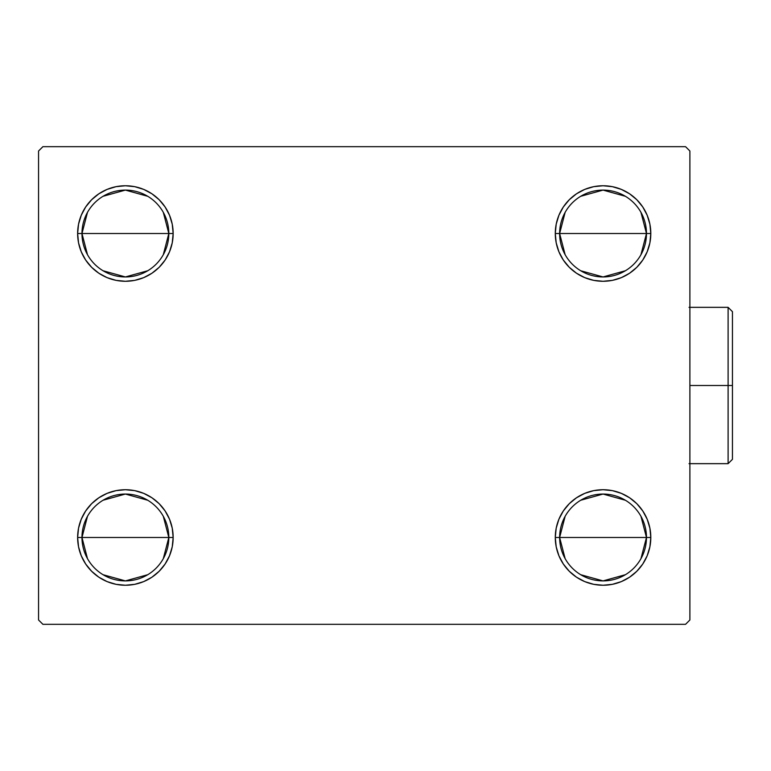 <?xml version="1.0" encoding="UTF-8"?>
<svg xmlns="http://www.w3.org/2000/svg" width="771" height="771" viewBox="0 0 771 771"><rect width="100%" height="100%" fill="white"/><g stroke="black" fill="none" stroke-linecap="round" stroke-linejoin="round"><path stroke-width="1.16" d="M565.143 558.667L559.63 537.483A43.427 43.427 0 0 0 603.047 580.9A43.427 43.427 0 0 0 646.474 537.483L650.811 537.483A47.763 47.763 0 0 1 603.047 585.247A47.763 47.763 0 0 1 555.284 537.483L646.474 537.483A43.427 43.427 0 0 1 603.047 580.9A43.427 43.427 0 0 1 559.63 537.483L565.143 516.3M640.952 516.3L646.474 537.483L640.952 558.667M625.406 574.703L603.047 580.9L580.688 574.703M565.143 254.7L559.63 233.517A43.427 43.427 0 0 0 603.047 276.943A43.427 43.427 0 0 0 646.474 233.517L650.811 233.517A47.763 47.763 0 0 1 603.047 281.28A47.763 47.763 0 0 1 555.284 233.517L646.474 233.517A43.427 43.427 0 0 1 603.047 276.943A43.427 43.427 0 0 1 559.63 233.517L565.143 212.333M640.952 212.333L646.474 233.517L640.952 254.7M625.406 270.746L603.047 276.943L580.688 270.746M87.489 254.7L81.977 233.517A43.427 43.427 0 0 0 125.394 276.943A43.427 43.427 0 0 0 168.82 233.517L173.157 233.517A47.763 47.763 0 0 1 125.394 281.28A47.763 47.763 0 0 1 77.63 233.517L168.82 233.517A43.427 43.427 0 0 1 125.394 276.943A43.427 43.427 0 0 1 81.977 233.517L87.489 212.333M163.298 212.333L168.82 233.517L163.298 254.7M147.753 270.746L125.394 276.943L103.035 270.746M87.489 558.667L81.977 537.483A43.427 43.427 0 0 0 125.394 580.9A43.427 43.427 0 0 0 168.82 537.483L173.157 537.483A47.763 47.763 0 0 1 125.394 585.247A47.763 47.763 0 0 1 77.63 537.483L168.82 537.483A43.427 43.427 0 0 1 125.394 580.9A43.427 43.427 0 0 1 81.977 537.483L87.489 516.3M163.298 516.3L168.82 537.483L163.298 558.667M147.753 574.703L125.394 580.9L103.035 574.703M685.554 146.673L42.897 146.673L38.55 151.02L38.55 619.98L42.897 624.327L685.554 624.327L689.891 619.98L689.891 151.02L685.554 146.673L42.897 146.673L38.55 151.02L38.55 619.98L42.897 624.327L685.554 624.327L689.891 619.98L689.891 151.02L685.554 146.673M649.895 528.164L650.811 537.483L646.474 537.483A43.427 43.427 0 0 0 603.047 494.057A43.427 43.427 0 0 0 559.63 537.483A43.427 43.427 0 0 1 603.047 494.057A43.427 43.427 0 0 1 646.474 537.483L555.284 537.483L556.199 528.164L558.917 519.201L563.331 510.942L569.277 503.704L576.515 497.767L584.775 493.353L593.728 490.635L603.047 489.72L612.367 490.635L621.33 493.353L629.589 497.767L636.827 503.704L642.763 510.942L647.177 519.201L649.895 528.164L650.811 537.483L649.895 546.803L647.177 555.756L642.763 564.015L636.827 571.253L629.589 577.2L621.33 581.613L612.367 584.331L603.047 585.247L593.728 584.331L584.775 581.613L576.515 577.2L569.277 571.253L563.331 564.015L558.917 555.756L556.199 546.803L555.284 537.483A47.763 47.763 0 0 1 603.047 489.72A47.763 47.763 0 0 1 650.811 537.483L649.895 546.803M649.895 224.197L650.811 233.517L646.474 233.517A43.427 43.427 0 0 0 603.047 190.1A43.427 43.427 0 0 0 559.63 233.517A43.427 43.427 0 0 1 603.047 190.1A43.427 43.427 0 0 1 646.474 233.517L555.284 233.517L556.199 224.197L558.917 215.244L563.331 206.985L569.277 199.747L576.515 193.8L584.775 189.387L593.728 186.669L603.047 185.753L612.367 186.669L621.33 189.387L629.589 193.8L636.827 199.747L642.763 206.985L647.177 215.244L649.895 224.197L650.811 233.517L649.895 242.836L647.177 251.799L642.763 260.058L636.827 267.296L629.589 273.233L621.33 277.647L612.367 280.365L603.047 281.28L593.728 280.365L584.775 277.647L576.515 273.233L569.277 267.296L563.331 260.058L558.917 251.799L556.199 242.836L555.284 233.517A47.763 47.763 0 0 1 603.047 185.753A47.763 47.763 0 0 1 650.811 233.517L649.895 242.836M78.546 242.836L77.63 233.517L78.546 224.197L81.263 215.244L85.677 206.985L91.624 199.747L98.861 193.8L107.121 189.387L116.074 186.669L125.394 185.753L134.713 186.669L143.676 189.387L151.935 193.8L159.173 199.747L165.11 206.985L169.524 215.244L172.241 224.197L173.157 233.517L172.241 242.836L169.524 251.799L165.11 260.058L159.173 267.296L151.935 273.233L143.676 277.647L134.713 280.365L125.394 281.28L116.074 280.365L107.121 277.647L98.861 273.233L91.624 267.296L85.677 260.058L81.263 251.799L78.546 242.836L77.63 233.517L78.546 224.197M78.546 546.803L77.63 537.483L78.546 528.164L81.263 519.201L85.677 510.942L91.624 503.704L98.861 497.767L107.121 493.353L116.074 490.635L125.394 489.72L134.713 490.635L143.676 493.353L151.935 497.767L159.173 503.704L165.11 510.942L169.524 519.201L172.241 528.164L173.157 537.483L172.241 546.803L169.524 555.756L165.11 564.015L159.173 571.253L151.935 577.2L143.676 581.613L134.713 584.331L125.394 585.247L116.074 584.331L107.121 581.613L98.861 577.2L91.624 571.253L85.677 564.015L81.263 555.756L78.546 546.803L77.63 537.483L78.546 528.164M172.241 242.836L169.524 251.799L165.11 260.058L159.173 267.296L151.935 273.233M143.676 277.647L134.713 280.365M98.861 273.233L91.624 267.296M159.173 199.747L165.11 206.985M647.177 251.799L642.763 260.058M636.827 267.296L629.589 273.233M593.728 280.365L584.775 277.647M576.515 273.233L569.277 267.296L563.331 260.058M563.331 206.985L569.277 199.747M584.775 189.387L593.728 186.669M629.589 193.8L636.827 199.747M569.277 571.253L563.331 564.015M556.199 528.164L558.917 519.201L563.331 510.942L569.277 503.704L576.515 497.767M584.775 493.353L593.728 490.635M629.589 497.767L636.827 503.704M165.11 564.015L159.173 571.253M143.676 581.613L134.713 584.331M98.861 577.2L91.624 571.253M81.263 519.201L85.677 510.942M91.624 503.704L98.861 497.767M134.713 490.635L143.676 493.353M151.935 497.767L159.173 503.704L165.11 510.942M125.394 537.483L81.977 537.483A43.427 43.427 0 0 1 125.394 494.057A43.427 43.427 0 0 1 168.82 537.483L125.394 537.483M103.035 500.254L125.394 494.057L147.753 500.254M81.977 537.483L77.63 537.483A47.763 47.763 0 0 1 125.394 489.72A47.763 47.763 0 0 1 173.157 537.483L168.82 537.483A43.427 43.427 0 0 0 125.394 494.057A43.427 43.427 0 0 0 81.977 537.483M125.394 233.517L81.977 233.517A43.427 43.427 0 0 1 125.394 190.1A43.427 43.427 0 0 1 168.82 233.517L125.394 233.517M103.035 196.297L125.394 190.1L147.753 196.297M81.977 233.517L77.63 233.517A47.763 47.763 0 0 1 125.394 185.753A47.763 47.763 0 0 1 173.157 233.517L168.82 233.517A43.427 43.427 0 0 0 125.394 190.1A43.427 43.427 0 0 0 81.977 233.517M580.688 196.297L603.047 190.1L625.406 196.297M580.688 500.254L603.047 494.057L625.406 500.254M728.103 385.5L728.103 463.66L728.103 385.5L689.891 385.5L728.103 385.5L728.103 307.34L728.103 385.5L732.45 385.5L728.103 385.5M732.45 459.323L732.45 385.5L732.45 459.323L728.103 463.66L689.023 463.66M732.45 311.677L732.45 385.5L732.45 311.677L728.103 307.34L689.023 307.34"/></g></svg>
